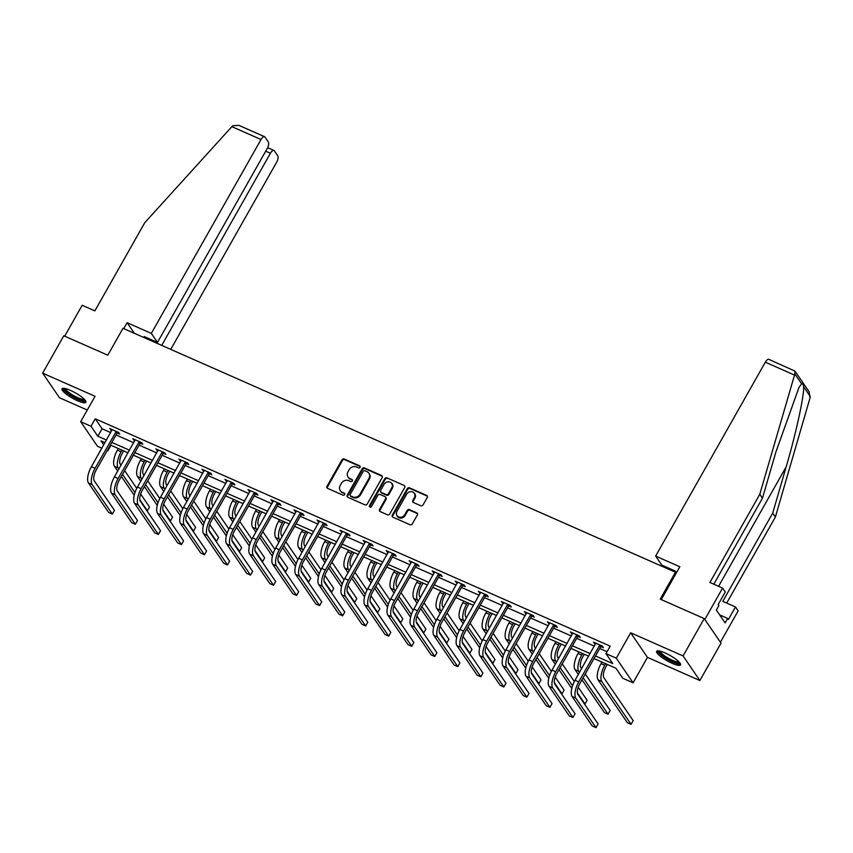 <?xml version="1.0" encoding="UTF-8"?>
<svg xmlns="http://www.w3.org/2000/svg" width="853" height="853" viewBox="0 0 853 853"><rect width="100%" height="100%" fill="white"/><g stroke="black" fill="none" stroke-linecap="round" stroke-linejoin="round"><path stroke-width="1.28" d="M360.073 467.295A1.205 1.077 -34.3 0 0 359.635 465.823L344.239 459.021A1.727 1.535 -34.3 0 0 341.957 459.852L327.019 486.263A1.727 1.535 -34.3 0 0 327.637 488.364L343.034 495.166A1.205 1.077 -34.3 0 0 344.612 493.46A1.205 1.077 -34.3 0 0 344.196 493.109L342.202 492.234A5.534 4.915 -34.3 0 1 340.294 490.656A5.534 4.915 -34.3 0 1 340.219 485.485L341.467 483.288A5.534 4.915 -34.3 0 1 348.76 480.644L350.754 481.518A1.205 1.077 -34.3 0 0 352.332 479.812A1.205 1.077 -34.3 0 0 351.916 479.461L349.922 478.586A5.534 4.915 -34.3 0 1 348.013 477.008A5.534 4.915 -34.3 0 1 347.949 471.848L349.186 469.64A5.534 4.915 -34.3 0 1 356.479 466.996L358.473 467.87A1.205 1.077 -34.3 0 0 360.073 467.295M360.211 466.548A1.205 1.077 -34.3 0 0 360.094 466.484L344.697 459.682A1.727 1.535 -34.3 0 0 342.416 460.513L327.477 486.924A1.727 1.535 -34.3 0 0 327.317 488.172M344.772 493.834A1.205 1.077 -34.3 0 0 344.655 493.78L342.202 492.234M352.492 480.196A1.205 1.077 -34.3 0 0 352.374 480.132L349.922 478.586M665.052 652.94A13.733 3.039 -150.5 0 0 656.639 651.361A13.733 3.039 -150.5 0 0 672.132 663.303A13.733 3.039 -150.5 0 0 680.545 664.882A13.733 3.039 -150.5 0 0 665.052 652.94M70.394 390.365A13.733 3.039 -150.5 0 0 61.981 388.787A13.733 3.039 -150.5 0 0 77.474 400.729A13.733 3.039 -150.5 0 0 85.886 402.307A13.733 3.039 -150.5 0 0 70.394 390.365M420.774 505.744A1.727 1.535 -34.3 0 0 423.045 504.912L427.246 497.502A1.727 1.535 -34.3 0 0 426.617 495.401L409.525 487.852A1.727 1.535 -34.3 0 0 407.244 488.673L392.305 515.084A1.727 1.535 -34.3 0 0 392.924 517.195L410.016 524.744A1.727 1.535 -34.3 0 0 412.298 523.913L417.362 514.967A1.727 1.535 -34.3 0 0 416.744 512.856L409.429 509.625A1.727 1.535 -34.3 0 0 407.148 510.457L404.631 514.892A4.628 4.116 -34.3 0 1 396.88 511.469L406.721 494.079A4.628 4.116 -34.3 0 1 414.473 497.502L412.831 500.402A1.727 1.535 -34.3 0 0 413.449 502.513L420.774 505.744M704.215 618.564L721.02 643.151L699.876 680.523L683.072 655.925L704.215 618.564L660.222 599.137L675.448 572.224L123.013 328.298L107.787 355.2L63.794 335.783L42.65 373.145L95.056 396.293L80.683 421.702L91.015 426.265L95.248 418.791L610.183 646.158L605.95 653.633L616.292 658.196L633.097 682.784L622.754 678.231L615.951 668.262L594.008 658.569M683.072 655.925L630.666 632.787L616.292 658.196M382.176 477.605A1.727 1.535 -34.3 0 0 381.558 475.494L364.455 467.945A1.727 1.535 -34.3 0 0 362.173 468.777L347.235 495.188A1.727 1.535 -34.3 0 0 347.853 497.288L364.956 504.848A1.727 1.535 -34.3 0 0 367.227 504.016L382.176 477.605M386.985 477.893L404.087 485.442A1.727 1.535 -34.3 0 1 404.706 487.553L389.768 513.964A1.727 1.535 -34.3 0 1 387.486 514.796L380.171 511.565A1.727 1.535 -34.3 0 1 379.553 509.454L385.609 498.738A1.727 1.535 -34.3 0 0 384.991 496.638L380.139 494.495A1.727 1.535 -34.3 0 0 377.858 495.316L371.545 506.469A1.205 1.077 -34.3 0 1 369.53 506.703A1.205 1.077 -34.3 0 1 369.52 505.573L384.714 478.725A1.727 1.535 -34.3 0 1 386.985 477.893L404.087 485.442M42.65 373.145L59.454 397.743L87.283 410.026M676.162 573.269L675.448 572.224M95.248 418.791L102.061 428.76L110.709 432.578M116.061 434.945L133.74 442.75M139.092 445.117L156.771 452.922M162.123 455.278L179.802 463.094M185.154 465.45L202.833 473.255M208.185 475.622L225.864 483.427M231.216 485.794L248.895 493.599M254.247 495.956L271.926 503.771M277.278 506.128L294.957 513.933M300.309 516.3L317.988 524.105M323.34 526.472L341.019 534.277M346.371 536.633L364.05 544.438M369.402 546.805L387.081 554.61M392.433 556.977L410.112 564.782M415.464 567.138L433.143 574.954M438.495 577.31L456.174 585.115M461.526 587.482L479.205 595.287M484.557 597.654L502.236 605.459M507.578 607.816L525.267 615.631M530.609 617.988L548.298 625.793M553.64 628.16L571.318 635.965M576.671 638.332L594.349 646.137M599.702 648.493L607.037 651.735M117.351 433.079L119.751 434.134L118.62 432.471L109.76 428.569L111.818 430.637M140.382 443.251L142.782 444.306L141.641 442.643L132.791 438.73L134.849 440.798M163.413 453.412L165.813 454.478L164.672 452.815L155.822 448.902L157.88 450.97M186.444 463.584L188.844 464.64L187.703 462.987L178.853 459.074L180.911 461.142M209.475 473.756L211.875 474.812L210.734 473.148L201.884 469.235L203.942 471.314M232.506 483.928L234.906 484.984L233.765 483.32L224.915 479.407L226.973 481.476M255.537 494.09L257.937 495.156L256.796 493.492L247.946 489.579L250.004 491.648M278.568 504.262L280.968 505.317L279.827 503.654L270.966 499.751L273.035 501.82M301.599 514.434L303.999 515.489L302.858 513.826L293.997 509.913L296.055 511.981M324.63 524.606L327.03 525.661L325.889 523.998L317.028 520.085L319.086 522.153M347.661 534.767L350.061 535.823L348.92 534.17L340.059 530.257L342.117 532.325M370.692 544.939L373.092 545.995L371.951 544.331L363.09 540.429L365.148 542.497M393.723 555.111L396.112 556.167L394.982 554.503L386.121 550.59L388.179 552.659M416.754 565.272L419.143 566.339L418.013 564.675L409.152 560.762L411.21 562.831M439.785 575.444L442.174 576.5L441.044 574.847L432.183 570.934L434.241 573.003M462.816 585.616L465.205 586.672L464.075 585.009L455.214 581.096L457.272 583.175M485.847 595.789L488.236 596.844L487.106 595.181L478.245 591.268L480.303 593.336M508.868 605.95L511.267 607.016L510.137 605.353L501.276 601.44L503.334 603.508M531.899 616.122L534.298 617.177L533.168 615.514L524.307 611.612L526.365 613.68M554.93 626.294L557.329 627.35L556.199 625.686L547.338 621.773L549.396 623.842M577.961 636.466L580.36 637.522L579.23 635.858L570.369 631.945L572.427 634.014M600.992 646.627L603.391 647.683L602.261 646.03L593.4 642.117L595.458 644.186M630.666 632.787L647.47 657.375L699.876 680.523M647.47 657.375L633.097 682.784M110.975 445.287L107.819 450.853L107.211 450.587M101.859 448.22L97.487 446.29L80.683 421.702M595.479 655.968L612.763 663.602L605.95 653.633M91.015 426.265L97.828 436.235L106.486 440.052M111.839 442.419L129.517 450.224M134.87 452.591L152.548 460.396M157.901 462.752L175.579 470.568M180.932 472.925L198.61 480.729M203.963 483.097L221.641 490.901M226.983 493.269L244.672 501.074M250.014 503.43L267.693 511.235M273.045 513.602L290.724 521.407M296.076 523.774L313.755 531.579M319.107 533.946L336.786 541.751M342.138 544.107L359.817 551.912M365.169 554.279L382.848 562.084M388.2 564.451L405.879 572.256M411.231 574.613L428.91 582.428M434.262 584.785L451.941 592.59M457.293 594.957L474.972 602.762M480.324 605.129L498.003 612.934M503.355 615.29L521.034 623.095M526.386 625.462L544.065 633.267M549.417 635.634L567.096 643.439M572.448 645.806L590.127 653.611M105.015 442.654L101.006 440.884L103.746 444.893M107.403 450.245L107.819 450.853M588.655 656.202L570.977 648.397M565.624 646.041L547.946 638.236M542.593 635.869L524.915 628.064M519.562 625.697L501.884 617.892M496.531 615.525L478.853 607.72M473.5 605.363L455.822 597.558M450.469 595.191L432.791 587.386M427.438 585.019L409.76 577.214M404.407 574.858L386.729 567.042M381.376 564.686L363.698 556.881M358.345 554.514L340.667 546.709M335.314 544.342L317.636 536.537M312.283 534.181L294.605 526.376M289.263 524.009L271.574 516.204M266.232 513.837L248.554 506.032M243.201 503.665L225.523 495.86M220.17 493.503L202.492 485.698M197.139 483.331L179.461 475.526M174.108 473.159L156.43 465.354M151.077 462.998L133.399 455.182M128.046 452.826L110.368 445.021M102.061 428.76L97.828 436.235M110.89 430.221L111.423 429.294M133.921 440.393L134.443 439.466M156.952 450.565L157.474 449.638M179.983 460.737L180.505 459.81M203.014 470.899L203.536 469.971M226.045 481.071L226.567 480.143M249.076 491.243L249.598 490.315M272.107 501.404L272.629 500.476M295.138 511.576L295.66 510.648M318.169 521.748L318.691 520.82M341.2 531.92L341.722 530.992M364.231 542.081L364.753 541.154M387.262 552.254L387.784 551.326M410.293 562.426L410.815 561.498M433.324 572.598L433.846 571.67M456.355 582.759L456.877 581.831M479.386 592.931L479.908 592.003M502.406 603.103L502.939 602.175M525.437 613.264L525.97 612.337M548.468 623.436L549.001 622.509M571.499 633.608L572.032 632.681M594.53 643.78L595.063 642.853M348.013 477.008L348.472 477.68A5.534 4.915 -34.3 0 0 350.38 479.247M340.294 490.656L340.752 491.317A5.534 4.915 -34.3 0 0 342.661 492.895M382.325 476.358A1.727 1.535 -34.3 0 0 382.005 476.166L364.913 468.617A1.727 1.535 -34.3 0 0 362.632 469.438L347.693 495.849A1.727 1.535 -34.3 0 0 347.534 497.096M364.892 470.707A1.205 1.077 -34.3 0 0 363.293 471.282L350.178 494.463A1.205 1.077 -34.3 0 0 350.604 495.945L352.715 496.872A5.534 4.915 -34.3 0 0 360.009 494.218L368.965 478.373A5.534 4.915 -34.3 0 0 368.901 473.212A5.534 4.915 -34.3 0 0 366.993 471.634L364.892 470.707M350.188 495.593L350.647 496.265A1.205 1.077 -34.3 0 0 351.063 496.606L350.604 495.945M368.901 473.212L369.349 473.873A5.534 4.915 -34.3 0 1 369.424 479.045L360.456 494.889A5.534 4.915 -34.3 0 1 353.163 497.534L351.063 496.606M385.588 497.128L386.046 497.789A1.727 1.535 -34.3 0 1 386.068 499.41L380.001 510.115A1.727 1.535 -34.3 0 0 379.852 511.363M387.443 478.565A1.727 1.535 -34.3 0 0 385.161 479.386L369.978 506.245A1.205 1.077 -34.3 0 0 369.829 506.991M391.9 487.628A4.628 4.116 -34.3 0 0 384.149 484.205L380.683 490.336A1.727 1.535 -34.3 0 0 381.302 492.437L386.153 494.58A1.727 1.535 -34.3 0 0 388.435 493.759L391.9 487.628L392.348 488.289A4.628 4.116 -34.3 0 0 392.295 483.971L391.836 483.31M380.705 491.946L381.152 492.607A1.727 1.535 -34.3 0 0 381.749 493.098L381.302 492.437M392.348 488.289L388.883 494.42A1.727 1.535 -34.3 0 1 386.612 495.241L381.749 493.098M414.409 493.183L414.867 493.844A4.628 4.116 -34.3 0 1 414.931 498.173L413.289 501.063A1.727 1.535 -34.3 0 0 413.129 502.321M396.944 515.788L397.391 516.449A4.628 4.116 -34.3 0 0 405.09 515.553L404.631 514.892M417.522 513.719A1.727 1.535 -34.3 0 0 417.202 513.517L409.877 510.286A1.727 1.535 -34.3 0 0 407.606 511.118L405.09 515.553M427.396 496.254A1.727 1.535 -34.3 0 0 427.076 496.062L409.973 488.513A1.727 1.535 -34.3 0 0 407.702 489.334L392.753 515.745A1.727 1.535 -34.3 0 0 392.604 517.003M123.653 450.885L122.214 453.412A8.807 3.519 113.8 0 0 120.262 464.213L120.998 465.29M118.876 469.022L118.14 467.956A13.211 5.289 -66.2 0 1 121.083 451.759L121.99 450.149M117.714 471.091L114.451 466.324A13.211 5.289 -66.2 0 1 117.394 450.128L118.3 448.518M124.655 470.643L136.757 488.364M140.638 494.026L149.531 507.045L147.42 510.787L139.807 499.655M134.22 495.241L121.371 476.443M146.673 510.457L147.42 510.787M134.987 492.586L122.533 474.375M112.159 429.624L91.388 466.73L95.088 468.361L116.221 431.415M118.247 432.311L116.904 433.463L96.218 470.024A8.807 3.519 113.8 0 0 94.257 480.815L114.451 510.361L112.34 514.092L92.145 484.557A13.211 5.289 -66.2 0 1 95.088 468.361M112.34 514.092L108.64 512.461L88.456 482.926A13.211 5.289 -66.2 0 1 91.388 466.73M116.904 433.463L115.763 431.799M85.012 400.057A11.889 2.623 29.5 0 1 82.251 400.441A11.889 2.623 29.5 0 1 69.925 394.544A11.889 2.623 29.5 0 1 64.359 388.371M65.382 388.584A11.004 2.431 -150.5 0 0 71.652 394.406A11.004 2.431 -150.5 0 0 82.101 399.236A11.004 2.431 -150.5 0 0 84.308 399.289M62.695 388.35A13.648 3.017 -150.5 0 0 70.746 395.557A13.648 3.017 -150.5 0 0 83.381 401.336A13.648 3.017 -150.5 0 0 85.897 401.475M679.67 662.632A11.889 2.623 29.5 0 1 676.909 663.005A11.889 2.623 29.5 0 1 664.583 657.119A11.889 2.623 29.5 0 1 659.017 650.946M660.041 651.148A11.004 2.431 -150.5 0 0 666.31 656.981A11.004 2.431 -150.5 0 0 676.77 661.811A11.004 2.431 -150.5 0 0 678.967 661.864M657.354 650.924A13.648 3.017 -150.5 0 0 665.404 658.132A13.648 3.017 -150.5 0 0 678.039 663.911A13.648 3.017 -150.5 0 0 680.555 664.05M231.867 126.649L232.784 125.754L238.861 125.348L264.515 136.683A5.278 2.111 113.8 0 0 261.018 139.519L231.867 126.649L144.765 222.697L94.864 310.887L82.165 305.289L64.689 336.178M170.749 349.378L276.596 162.315A5.278 2.111 113.8 0 0 277.769 155.832L274.314 150.778A5.278 2.111 113.8 0 0 273.909 150.437A5.278 2.111 113.8 0 0 270.412 153.273L265.699 151.194M161.718 345.39L270.412 153.273M145.287 338.14L144.21 336.562L157.496 342.426L267.192 148.55A5.278 2.111 113.8 0 0 268.364 142.078L264.91 137.024A5.278 2.111 113.8 0 0 264.515 136.683M157.496 342.426L151.322 333.395L261.018 139.519M134.358 333.31L127.108 322.701L151.322 333.395M123.76 328.629L127.108 322.701M148.433 339.526L148.934 338.652M759.788 494.271L709.899 582.46L722.587 588.069L725.274 591.982L718.162 604.542L718.898 605.609L716.36 610.087L725.125 622.914L727.662 618.436L728.387 619.491L735.489 606.941L722.79 601.333L772.69 513.143L775.366 517.057L810.041 397.861L809.134 391.836L794.964 371.098L794.847 373.934L759.788 494.271L762.475 498.184L713.812 584.188M772.69 513.143L786.167 466.826C795.87 434.134 804.539 394.278 803.59 386.718C803.206 384.362 802.545 383.402 801.607 383.818L798.984 387.422L775.942 451.877L762.475 498.184M735.489 606.941L738.165 610.865L720.412 642.256L704.834 619.459L722.587 588.069M775.366 517.057L726.713 603.06M661.267 599.595L679.841 566.765L655.637 556.071L765.322 362.194A5.278 2.111 -66.2 0 1 768.82 359.358L794.964 371.098M655.637 556.071L661.811 565.112L675.096 570.977L676.386 572.864M666.524 567.192L666.033 568.066M727.662 618.436L719.633 614.885M146.684 461.057L145.245 463.584A8.807 3.519 113.8 0 0 143.293 474.385L144.018 475.462M141.907 479.194L141.172 478.117A13.211 5.289 -66.2 0 1 144.114 461.921L145.021 460.321M140.745 481.252L137.482 476.486A13.211 5.289 -66.2 0 1 140.425 460.3L141.331 458.69M147.686 480.815L159.788 498.525M163.669 504.198L172.562 517.217L170.451 520.948L162.838 509.827M157.251 505.413L144.402 486.615M169.704 520.629L170.451 520.948M158.018 502.758L145.564 484.547M169.715 471.219L168.276 473.756A8.807 3.519 113.8 0 0 166.324 484.557L167.049 485.624M164.938 489.366L164.202 488.289A13.211 5.289 -66.2 0 1 167.145 472.093L168.052 470.493M163.776 491.424L160.513 486.658A13.211 5.289 -66.2 0 1 163.456 470.461L164.362 468.862M170.717 490.976L182.819 508.697M186.7 514.37L195.593 527.389L193.482 531.12L185.869 519.989M180.282 515.585L167.433 496.777M192.735 530.79L193.482 531.12M181.049 512.93L168.595 494.719M135.179 439.796L114.419 476.902L118.109 478.533L139.252 441.587M141.278 442.483L139.935 443.635L119.249 480.196A8.807 3.519 113.8 0 0 117.287 490.987L137.482 520.533L135.36 524.264L115.176 494.729A13.211 5.289 -66.2 0 1 118.109 478.533M135.36 524.264L131.671 522.633L111.487 493.098A13.211 5.289 -66.2 0 1 114.419 476.902M139.935 443.635L138.794 441.971M158.21 449.957L137.45 487.074L141.14 488.694L162.283 451.759M164.309 452.655L162.966 453.807L142.28 490.358A8.807 3.519 113.8 0 0 140.318 501.159L160.513 530.694L158.391 534.436L138.207 504.891A13.211 5.289 -66.2 0 1 141.14 488.694M158.391 534.436L154.702 532.805L134.518 503.259A13.211 5.289 -66.2 0 1 137.45 487.074M162.966 453.807L161.825 452.143M192.746 481.391L191.307 483.928A8.807 3.519 113.8 0 0 189.355 494.719L190.08 495.796M187.969 499.527L187.233 498.461A13.211 5.289 -66.2 0 1 190.176 482.265L191.083 480.655M186.807 501.596L183.544 496.83A13.211 5.289 -66.2 0 1 186.487 480.634L187.393 479.023M193.748 501.148L205.85 518.869M209.731 524.542L218.624 537.55L216.513 541.292L208.9 530.161M203.313 525.747L190.464 506.949M215.766 540.962L216.513 541.292M204.07 523.092L191.626 504.891M215.777 491.563L214.338 494.09A8.807 3.519 113.8 0 0 212.386 504.891L213.111 505.968M211 509.699L210.264 508.623A13.211 5.289 -66.2 0 1 213.207 492.437L214.114 490.827M209.838 511.768L206.575 507.002A13.211 5.289 -66.2 0 1 209.507 490.806L210.424 489.195M216.779 511.32L228.881 529.041M232.762 534.703L241.655 547.722L239.544 551.454L231.931 540.333M226.344 535.919L213.495 517.121M238.797 551.134L239.544 551.454M227.101 533.264L214.657 515.052M238.797 501.724L237.369 504.262A8.807 3.519 113.8 0 0 235.407 515.063L236.142 516.129M234.031 519.872L233.296 518.795A13.211 5.289 -66.2 0 1 236.238 502.598L237.145 500.999M232.869 521.929L229.606 517.163A13.211 5.289 -66.2 0 1 232.538 500.967L233.455 499.368M239.8 521.492L251.912 539.203M255.793 544.875L264.686 557.894L262.564 561.626L254.962 550.494M249.375 546.091L236.526 527.293M261.828 561.306L262.564 561.626M250.132 543.436L237.688 525.224M181.241 460.13L160.481 497.235L164.171 498.866L185.314 461.921M187.34 462.816L185.997 463.968L165.311 500.53A8.807 3.519 113.8 0 0 163.349 511.331L183.544 540.866L181.422 544.598L161.238 515.063A13.211 5.289 -66.2 0 1 164.171 498.866M181.422 544.598L177.733 542.977L157.549 513.431A13.211 5.289 -66.2 0 1 160.481 497.235M185.997 463.968L184.856 462.315M204.272 470.302L183.512 507.407L187.202 509.038L208.345 472.093M210.371 472.988L209.028 474.14L188.342 510.702A8.807 3.519 113.8 0 0 186.381 521.492L206.575 551.038L204.453 554.77L184.269 525.235A13.211 5.289 -66.2 0 1 187.202 509.038M204.453 554.77L200.764 553.139L180.58 523.603A13.211 5.289 -66.2 0 1 183.512 507.407M209.028 474.14L207.887 472.477M227.303 480.463L206.543 517.579L210.233 519.21L231.376 482.265M233.402 483.161L232.059 484.312L211.373 520.863A8.807 3.519 113.8 0 0 209.411 531.664L229.606 561.199L227.484 564.942L207.3 535.407A13.211 5.289 -66.2 0 1 210.233 519.21M227.484 564.942L223.795 563.311L203.611 533.775A13.211 5.289 -66.2 0 1 206.543 517.579M232.059 484.312L230.918 482.649M261.828 511.896L260.4 514.434A8.807 3.519 113.8 0 0 258.438 525.224L259.173 526.301M257.062 530.044L256.327 528.967A13.211 5.289 -66.2 0 1 259.269 512.77L260.176 511.16M255.889 532.101L252.637 527.335A13.211 5.289 -66.2 0 1 255.569 511.139L256.486 509.54M262.831 531.654L274.943 549.375M278.824 555.047L287.717 568.055L285.595 571.798L277.993 560.666M272.406 556.252L259.557 537.454M284.859 571.467L285.595 571.798M273.163 553.608L260.719 535.396M250.334 490.635L229.574 527.74L233.264 529.372L254.407 492.437M256.433 493.333L255.09 494.484L234.404 531.035A8.807 3.519 113.8 0 0 232.442 541.836L252.637 571.371L250.515 575.114L230.331 545.568A13.211 5.289 -66.2 0 1 233.264 529.372M250.515 575.114L246.826 573.483L226.642 543.937A13.211 5.289 -66.2 0 1 229.574 527.74M255.09 494.484L253.949 492.821M284.859 522.068L283.431 524.606A8.807 3.519 113.8 0 0 281.469 535.396L282.204 536.473M280.093 540.205L279.357 539.139A13.211 5.289 -66.2 0 1 282.29 522.942L283.207 521.332M278.92 542.273L275.668 537.507A13.211 5.289 -66.2 0 1 278.6 521.311L279.517 519.701M285.862 541.826L297.974 559.547M301.845 565.219L310.748 578.227L308.626 581.97L301.024 570.838M295.437 566.424L282.588 547.626M307.89 581.639L308.626 581.97M296.194 563.769L283.75 545.557M273.365 500.807L252.605 537.912L256.295 539.544L277.428 502.598M279.464 503.494L278.11 504.645L257.435 541.207A8.807 3.519 113.8 0 0 255.473 551.998L275.658 581.543L273.546 585.275L253.362 555.74A13.211 5.289 -66.2 0 1 256.295 539.544M273.546 585.275L269.857 583.655L249.673 554.109A13.211 5.289 -66.2 0 1 252.605 537.912M278.11 504.645L276.98 502.982M307.89 532.24L306.462 534.767A8.807 3.519 113.8 0 0 304.5 545.568L305.235 546.645M303.124 550.377L302.389 549.3A13.211 5.289 -66.2 0 1 305.321 533.104L306.238 531.504M301.951 552.445L298.699 547.679A13.211 5.289 -66.2 0 1 301.631 531.483L302.538 529.873M308.893 551.998L321.005 569.719M324.876 575.38L333.779 588.399L331.657 592.131L324.055 581.01M318.468 576.596L305.619 557.798M330.921 591.811L331.657 592.131M319.225 573.941L306.781 555.73M296.396 510.979L275.636 548.084L279.326 549.716L300.459 512.77M302.495 513.666L301.141 514.817L280.466 551.379A8.807 3.519 113.8 0 0 278.504 562.17L298.689 591.715L296.577 595.447L276.393 565.912A13.211 5.289 -66.2 0 1 279.326 549.716M296.577 595.447L292.888 593.816L272.704 564.281A13.211 5.289 -66.2 0 1 275.636 548.084M301.141 514.817L300.011 513.154M330.921 542.401L329.493 544.939A8.807 3.519 113.8 0 0 327.531 555.74L328.266 556.806M326.155 560.549L325.419 559.472A13.211 5.289 -66.2 0 1 328.352 543.276L329.269 541.676M324.982 562.607L321.73 557.841A13.211 5.289 -66.2 0 1 324.662 541.644L325.569 540.045M331.924 562.159L344.036 579.88M347.907 585.553L356.81 598.571L354.688 602.303L347.086 591.172M341.499 586.768L328.65 567.959M353.952 601.973L354.688 602.303M342.256 584.113L329.812 565.902M319.427 521.14L298.667 558.257L302.357 559.888L323.49 522.942M325.526 523.838L324.172 524.99L303.497 561.541A8.807 3.519 113.8 0 0 301.536 572.342L321.72 601.877L319.608 605.619L299.424 576.074A13.211 5.289 -66.2 0 1 302.357 559.888M319.608 605.619L315.919 603.988L295.735 574.453A13.211 5.289 -66.2 0 1 298.667 558.257M324.172 524.99L323.042 523.326M353.952 552.573L352.524 555.111A8.807 3.519 113.8 0 0 350.562 565.902L351.297 566.978M349.186 570.721L348.45 569.644A13.211 5.289 -66.2 0 1 351.383 553.448L352.3 551.838M348.013 572.779L344.761 568.013A13.211 5.289 -66.2 0 1 347.693 551.816L348.6 550.217M354.955 572.331L367.067 590.052M370.938 595.725L379.841 608.733L377.719 612.475L370.117 601.344M364.53 596.929L351.671 578.131M376.983 612.145L377.719 612.475M365.287 594.285L352.843 576.074M342.458 531.312L321.698 568.418L325.388 570.049L346.521 533.104M348.557 534.01L347.203 535.151L326.528 571.713A8.807 3.519 113.8 0 0 324.566 582.514L344.751 612.049L342.639 615.791L322.455 586.246A13.211 5.289 -66.2 0 1 325.388 570.049M342.639 615.791L338.95 614.16L318.766 584.614A13.211 5.289 -66.2 0 1 321.698 568.418M347.203 535.151L346.073 533.498M376.983 562.745L375.555 565.272A8.807 3.519 113.8 0 0 373.593 576.074L374.328 577.15M372.217 580.882L371.481 579.816A13.211 5.289 -66.2 0 1 374.414 563.62L375.32 562.01M371.044 582.951L367.792 578.185A13.211 5.289 -66.2 0 1 370.724 561.988L371.631 560.378M377.986 582.503L390.098 600.224M393.969 605.886L402.861 618.905L400.75 622.647L393.148 611.516M387.55 607.101L374.702 588.303M400.014 622.317L400.75 622.647M388.318 604.446L375.874 586.235M365.489 541.484L344.729 578.59L348.419 580.221L369.552 543.276M371.588 544.171L370.234 545.323L349.559 581.885A8.807 3.519 113.8 0 0 347.597 592.675L367.782 622.221L365.67 625.953L345.486 596.418A13.211 5.289 -66.2 0 1 348.419 580.221M365.67 625.953L361.981 624.321L341.786 594.786A13.211 5.289 -66.2 0 1 344.729 578.59M370.234 545.323L369.104 543.66M400.014 572.917L398.586 575.444A8.807 3.519 113.8 0 0 396.624 586.246L397.359 587.322M395.248 591.054L394.512 589.977A13.211 5.289 -66.2 0 1 397.445 573.781L398.351 572.182M394.075 593.112L390.823 588.346A13.211 5.289 -66.2 0 1 393.755 572.16L394.662 570.55M401.017 592.675L413.129 610.396M417 616.058L425.892 629.077L423.781 632.809L416.179 621.688M410.581 617.273L397.733 598.475M423.045 632.489L423.781 632.809M411.349 614.618L398.905 596.407M388.52 551.656L367.76 588.762L371.45 590.393L392.583 553.448M394.619 554.343L393.265 555.495L372.58 592.057A8.807 3.519 113.8 0 0 370.628 602.847L390.813 632.393L388.701 636.125L368.517 606.59A13.211 5.289 -66.2 0 1 371.45 590.393M388.701 636.125L385.012 634.493L364.817 604.958A13.211 5.289 -66.2 0 1 367.76 588.762M393.265 555.495L392.135 553.832M423.045 583.079L421.617 585.616A8.807 3.519 113.8 0 0 419.655 596.418L420.39 597.484M418.279 601.226L417.543 600.149A13.211 5.289 -66.2 0 1 420.476 583.953L421.382 582.354M417.106 603.284L413.854 598.518A13.211 5.289 -66.2 0 1 416.786 582.322L417.693 580.722M424.048 602.836L436.16 620.558M440.031 626.23L448.923 639.249L446.812 642.981L439.21 631.849M433.612 627.445L420.764 608.637M446.076 642.65L446.812 642.981M434.38 624.791L421.936 606.579M411.551 561.818L390.791 598.934L394.481 600.555L415.614 563.62M417.65 564.515L416.296 565.667L395.611 602.218A8.807 3.519 113.8 0 0 393.659 613.019L413.844 642.554L411.732 646.297L391.548 616.751A13.211 5.289 -66.2 0 1 394.481 600.555M411.732 646.297L408.043 644.665L387.848 615.12A13.211 5.289 -66.2 0 1 390.791 598.934M416.296 565.667L415.166 564.004M446.076 593.251L444.648 595.789A8.807 3.519 113.8 0 0 442.686 606.579L443.421 607.656M441.31 611.388L440.574 610.321A13.211 5.289 -66.2 0 1 443.507 594.125L444.413 592.515M440.137 613.456L436.885 608.69A13.211 5.289 -66.2 0 1 439.817 592.494L440.724 590.884M447.079 613.008L459.191 630.73M463.062 636.402L471.954 649.41L469.843 653.153L462.241 642.021M456.643 637.607L443.795 618.809M469.107 652.822L469.843 653.153M457.411 634.952L444.967 616.751M434.582 571.99L413.822 609.095L417.512 610.727L438.645 573.781M440.681 574.677L439.327 575.828L418.642 612.39A8.807 3.519 113.8 0 0 416.69 623.191L436.875 652.726L434.763 656.469L414.569 626.923A13.211 5.289 -66.2 0 1 417.512 610.727M434.763 656.469L431.074 654.837L410.879 625.292A13.211 5.289 -66.2 0 1 413.822 609.095M439.327 575.828L438.197 574.176M469.107 603.423L467.679 605.95A8.807 3.519 113.8 0 0 465.717 616.751L466.452 617.828M464.341 621.56L463.605 620.483A13.211 5.289 -66.2 0 1 466.538 604.297L467.444 602.687M463.168 623.628L459.916 618.862A13.211 5.289 -66.2 0 1 462.848 602.666L463.755 601.056M470.11 623.18L482.222 640.902M486.093 646.563L494.985 659.582L492.874 663.314L485.272 652.193M479.674 647.779L466.826 628.981M492.138 662.994L492.874 663.314M480.442 645.124L467.998 626.912M457.613 582.162L436.853 619.267L440.543 620.899L461.676 583.953M463.712 584.849L462.358 586L441.673 622.562A8.807 3.519 113.8 0 0 439.721 633.352L459.906 662.898L457.794 666.63L437.6 637.095A13.211 5.289 -66.2 0 1 440.543 620.899M457.794 666.63L454.105 664.999L433.91 635.464A13.211 5.289 -66.2 0 1 436.853 619.267M462.358 586L461.228 584.337M492.138 613.595L490.71 616.122A8.807 3.519 113.8 0 0 488.748 626.923L489.483 627.989M487.362 631.732L486.636 630.655A13.211 5.289 -66.2 0 1 489.569 614.459L490.475 612.859M486.199 633.79L482.937 629.024A13.211 5.289 -66.2 0 1 485.879 612.827L486.786 611.228M493.141 633.352L505.253 651.063M509.124 656.735L518.016 669.754L515.905 673.486L508.303 662.355M502.705 657.951L489.857 639.153M515.169 673.166L515.905 673.486M503.473 655.296L491.029 637.084M480.644 592.323L459.884 629.439L463.574 631.071L484.707 594.125M486.743 595.021L485.389 596.172L464.704 632.723A8.807 3.519 113.8 0 0 462.752 643.525L482.937 673.06L480.825 676.802L460.631 647.267A13.211 5.289 -66.2 0 1 463.574 631.071M480.825 676.802L477.136 675.171L456.941 645.636A13.211 5.289 -66.2 0 1 459.884 629.439M485.389 596.172L484.259 594.509M515.169 623.756L513.73 626.294A8.807 3.519 113.8 0 0 511.779 637.084L512.514 638.161M510.393 641.904L509.667 640.827A13.211 5.289 -66.2 0 1 512.6 624.631L513.506 623.021M509.23 643.962L505.968 639.196A13.211 5.289 -66.2 0 1 508.91 622.999L509.817 621.4M516.172 643.514L528.284 661.235M532.155 666.907L541.047 679.916L538.936 683.658L531.334 672.527M525.736 668.112L512.888 649.314M538.2 683.328L538.936 683.658M526.504 665.468L514.06 647.256M503.675 602.495L482.915 639.611L486.605 641.232L507.738 604.297M509.763 605.193L508.42 606.344L487.735 642.895A8.807 3.519 113.8 0 0 485.784 653.697L505.968 683.232L503.856 686.974L483.662 657.428A13.211 5.289 -66.2 0 1 486.605 641.232M503.856 686.974L500.167 685.343L479.972 655.797A13.211 5.289 -66.2 0 1 482.915 639.611M508.42 606.344L507.29 604.681M538.2 633.928L536.761 636.466A8.807 3.519 113.8 0 0 534.81 647.256L535.545 648.333M533.424 652.065L532.698 650.999A13.211 5.289 -66.2 0 1 535.631 634.803L536.537 633.193M532.261 654.134L528.999 649.368A13.211 5.289 -66.2 0 1 531.941 633.171L532.848 631.561M539.203 653.686L551.315 671.407M555.186 677.079L564.078 690.088L561.967 693.83L554.365 682.699M548.767 678.284L535.919 659.486M561.221 693.5L561.967 693.83M549.535 675.629L537.091 657.428M526.706 612.667L505.946 649.773L509.636 651.404L530.769 614.459M532.794 615.354L531.451 616.506L510.766 653.067A8.807 3.519 113.8 0 0 508.814 663.858L528.999 693.404L526.887 697.136L506.693 667.6A13.211 5.289 -66.2 0 1 509.636 651.404M526.887 697.136L523.198 695.515L503.003 665.969A13.211 5.289 -66.2 0 1 505.946 649.773M531.451 616.506L530.31 614.842M561.231 644.1L559.792 646.627A8.807 3.519 113.8 0 0 557.841 657.428L558.576 658.505M556.455 662.237L555.73 661.16A13.211 5.289 -66.2 0 1 558.662 644.964L559.568 643.365M555.292 664.306L552.03 659.54A13.211 5.289 -66.2 0 1 554.972 643.343L555.879 641.733M562.234 663.858L574.346 681.579M578.217 687.241L587.109 700.26L584.998 703.992L577.396 692.871M571.798 688.456L558.95 669.658M584.252 703.672L584.998 703.992M572.566 685.801L560.122 667.59M549.737 622.839L528.977 659.945L532.667 661.576L553.8 624.631M555.825 625.526L554.482 626.678L533.797 663.239A8.807 3.519 113.8 0 0 531.846 674.03L552.03 703.576L549.918 707.308L529.724 677.772A13.211 5.289 -66.2 0 1 532.667 661.576M549.918 707.308L546.219 705.676L526.034 676.141A13.211 5.289 -66.2 0 1 528.977 659.945M554.482 626.678L553.341 625.014M584.262 654.262L582.823 656.799A8.807 3.519 113.8 0 0 580.872 667.6L581.607 668.667M579.486 672.409L578.75 671.332A13.211 5.289 -66.2 0 1 581.693 655.136L582.599 653.537M578.323 674.467L575.061 669.701A13.211 5.289 -66.2 0 1 578.003 653.505L578.91 651.905M585.265 674.019L610.14 710.432L608.029 714.164L583.143 677.762M608.029 714.164L604.34 712.532L581.981 679.82M572.768 633.001L551.998 670.117L555.698 671.748L576.831 634.803M578.856 635.698L577.513 636.85L556.828 673.401A8.807 3.519 113.8 0 0 554.866 684.202L575.061 713.737L572.949 717.48L552.755 687.934A13.211 5.289 -66.2 0 1 555.698 671.748M572.949 717.48L569.25 715.848L549.065 686.313A13.211 5.289 -66.2 0 1 551.998 670.117M577.513 636.85L576.372 635.186M607.293 664.434L605.854 666.971A8.807 3.519 113.8 0 0 603.903 677.762L633.171 720.593L631.06 724.336L601.781 681.504A13.211 5.289 -66.2 0 1 604.724 665.308L605.63 663.698M631.06 724.336L627.371 722.704L598.092 679.873A13.211 5.289 -66.2 0 1 601.034 663.677L601.941 662.077M595.799 643.173L575.029 680.278L578.729 681.91L599.862 644.964M601.887 645.87L600.544 647.022L579.859 683.573A8.807 3.519 113.8 0 0 577.897 694.374L598.092 723.909L595.98 727.652L575.786 698.106A13.211 5.289 -66.2 0 1 578.729 681.91M595.98 727.652L592.281 726.02L572.096 696.475A13.211 5.289 -66.2 0 1 575.029 680.278M600.544 647.022L599.403 645.358M360.094 466.484L359.635 465.823M344.655 493.78L344.196 493.109M352.374 480.132L351.916 479.461M327.477 486.924L327.019 486.263M342.416 460.513L341.957 459.852M344.697 459.682L344.239 459.021M347.693 495.849L347.235 495.188M362.632 469.438L362.173 468.777M364.913 468.617L364.455 467.945M382.005 476.166L381.558 475.494M353.163 497.534L352.715 496.872M360.456 494.889L360.009 494.218M369.424 479.045L368.965 478.373M380.001 510.115L379.553 509.454M386.068 499.41L385.609 498.738M369.978 506.245L369.52 505.573M385.161 479.386L384.714 478.725M386.612 495.241L386.153 494.58M388.883 494.42L388.435 493.759M413.289 501.063L412.831 500.402M414.931 498.173L414.473 497.502M407.606 511.118L407.148 510.457M409.877 510.286L409.429 509.625M417.202 513.517L416.744 512.856M392.753 515.745L392.305 515.084M407.702 489.334L407.244 488.673M409.973 488.513L409.525 487.852M427.076 496.062L426.617 495.401M117.394 450.128L121.083 451.759M114.451 466.324L118.14 467.956M88.456 482.926L92.145 484.557M810.35 396.613L803.59 386.718M801.607 383.818L794.847 373.934M794.463 375.064L765.322 362.194M718.578 586.288L786.167 466.826M140.425 460.3L144.114 461.921M137.482 476.486L141.172 478.117M163.456 470.461L167.145 472.093M160.513 486.658L164.202 488.289M111.487 493.098L115.176 494.729M134.518 503.259L138.207 504.891M186.487 480.634L190.176 482.265M183.544 496.83L187.233 498.461M209.507 490.806L213.207 492.437M206.575 507.002L210.264 508.623M232.538 500.967L236.238 502.598M229.606 517.163L233.296 518.795M157.549 513.431L161.238 515.063M180.58 523.603L184.269 525.235M203.611 533.775L207.3 535.407M255.569 511.139L259.269 512.77M252.637 527.335L256.327 528.967M226.642 543.937L230.331 545.568M278.6 521.311L282.29 522.942M275.668 537.507L279.357 539.139M249.673 554.109L253.362 555.74M301.631 531.483L305.321 533.104M298.699 547.679L302.389 549.3M272.704 564.281L276.393 565.912M324.662 541.644L328.352 543.276M321.73 557.841L325.419 559.472M295.735 574.453L299.424 576.074M347.693 551.816L351.383 553.448M344.761 568.013L348.45 569.644M318.766 584.614L322.455 586.246M370.724 561.988L374.414 563.62M367.792 578.185L371.481 579.816M341.786 594.786L345.486 596.418M393.755 572.16L397.445 573.781M390.823 588.346L394.512 589.977M364.817 604.958L368.517 606.59M416.786 582.322L420.476 583.953M413.854 598.518L417.543 600.149M387.848 615.12L391.548 616.751M439.817 592.494L443.507 594.125M436.885 608.69L440.574 610.321M410.879 625.292L414.569 626.923M462.848 602.666L466.538 604.297M459.916 618.862L463.605 620.483M433.91 635.464L437.6 637.095M485.879 612.827L489.569 614.459M482.937 629.024L486.636 630.655M456.941 645.636L460.631 647.267M508.91 622.999L512.6 624.631M505.968 639.196L509.667 640.827M479.972 655.797L483.662 657.428M531.941 633.171L535.631 634.803M528.999 649.368L532.698 650.999M503.003 665.969L506.693 667.6M554.972 643.343L558.662 644.964M552.03 659.54L555.73 661.16M526.034 676.141L529.724 677.772M578.003 653.505L581.693 655.136M575.061 669.701L578.75 671.332M549.065 686.313L552.755 687.934M601.034 663.677L604.724 665.308M598.092 679.873L601.781 681.504M572.096 696.475L575.786 698.106M273.909 150.437L267.65 147.665"/></g></svg>
